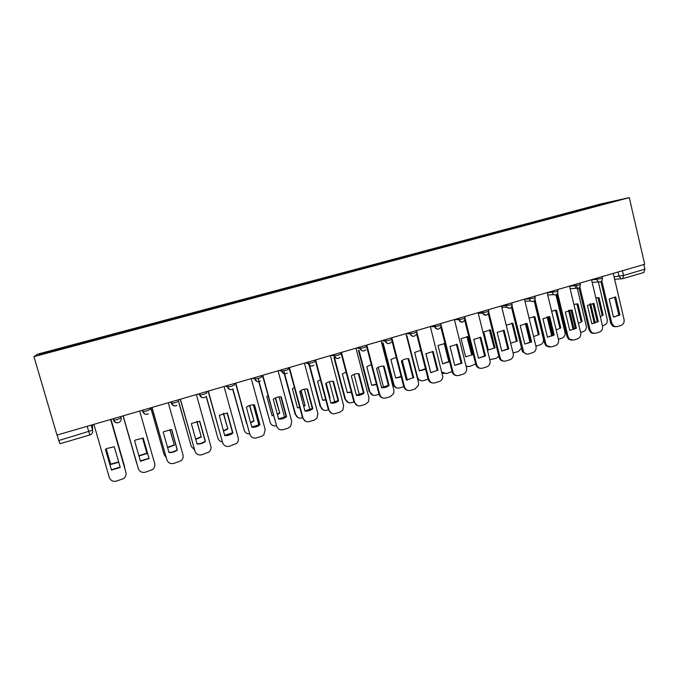 <?xml version="1.0" encoding="UTF-8"?>
<svg xmlns="http://www.w3.org/2000/svg" width="679" height="679" viewBox="0 0 679 679"><rect width="100%" height="100%" fill="white"/><g stroke="black" fill="none" stroke-linecap="round" stroke-linejoin="round"><path stroke-width="1.02" d="M629.28 197.623L600.372 204.073L37.583 354.175L33.95 356.662L629.28 197.623L644.702 264.258L57.002 435.069L33.95 356.662M59.956 443.718L58.75 440.544L92.599 430.206L92.522 424.748M57.129 435.035L58.75 440.544M643.828 264.513L644.914 269.207L643.819 272.483M582.531 209.862L582.03 209.276L618.858 200.067L595.576 206.374M71.295 346.392L595.602 206.28M71.261 346.29L38.822 354.956L40.477 353.776L71.881 345.39L72.084 346.18M582.03 209.276L71.881 345.39M580.375 210.439L580.197 209.684M72.22 346.146L71.966 345.272M604.76 203.208L604.7 203.853M41.351 354.277L40.477 353.776M615.692 297.003L619.927 315.022L613.451 317L609.199 298.947L615.692 297.003L614.58 297.046L618.807 315.031L613.977 317.051M615.301 326.777L612.993 326.344L610.71 323.255L600.881 281.632M601.806 280.826L611.821 323.263L614.105 326.37L617.058 326.658L621.047 325.428C623.475 324.375 624.485 322.398 624.069 319.503L613.256 273.399M619.927 315.022L618.807 315.031M599.048 297.665L603.173 315.107L602.129 315.115L598.004 297.699L599.048 297.665L595.839 297.877M600.304 316.72L603.173 315.107M590.679 303.708L595.237 322.898M602.434 325.742L604.268 325.182C606.636 324.163 607.62 322.253 607.213 319.444L598.352 281.955M598.004 297.699L597.121 297.631M594.295 323.272L594.804 323.085M589.72 304.039L594.244 323.077M594.023 303.479L598.326 321.617L591.757 323.62L587.428 305.448L594.023 303.479L592.945 303.513L597.24 321.608L592.198 323.662M593.599 333.448L590.985 332.803L589.033 329.909L579.026 287.947M579.883 287.064L590.102 329.935L592.063 332.829L595.415 333.33L599.464 332.082C601.925 331.021 602.952 329.035 602.528 326.115L591.536 279.714M598.326 321.617L597.24 321.608M572.032 310.048L576.403 328.297L569.74 330.334L565.352 312.043L572.032 310.048L570.997 310.057L575.359 328.271L570.08 330.367M571.582 340.221L568.603 339.245L567.041 336.648L556.848 294.33M557.637 293.353L568.068 336.691L569.639 339.296L573.466 340.103L577.566 338.838C580.07 337.76 581.105 335.757 580.672 332.82L569.503 286.114M576.403 328.297L575.359 328.271M577.948 303.929L582.141 321.49L581.131 321.481L576.946 303.963L577.948 303.929L573.882 304.43M578.406 323.331L582.141 321.49M569.477 310.091L574.061 329.196M580.587 332.447L583.253 331.624C585.654 330.597 586.648 328.67 586.24 325.852L576.649 285.655M576.946 303.963L576.123 303.886M568.535 310.311L573.144 329.519M556.559 310.286L560.82 327.957L559.844 327.932L555.592 310.303L556.559 310.286L551.628 311.169M556.169 329.952L560.82 327.957M548.004 316.652L552.57 335.502M558.418 339.245L561.949 338.159C564.385 337.115 565.395 335.18 564.979 332.337L555.948 294.839M555.592 310.303L554.853 310.235M547.079 316.77L551.747 336.037M549.727 316.703L554.174 335.078L547.41 337.14L542.945 318.731L549.727 316.703L548.734 316.711L553.173 335.036L547.63 337.166M549.226 347.088L545.848 345.645L544.728 343.498L534.348 300.772M535.06 299.694L545.721 343.549L546.833 345.713L551.195 346.977L555.354 345.687C557.892 344.601 558.944 342.581 558.511 339.627L547.147 292.615M554.174 335.078L553.173 335.036M527.099 323.467L531.623 341.953L524.757 344.049L520.216 325.521L527.099 323.467L526.149 323.45L530.655 341.902L524.825 344.058M526.548 354.056L522.745 351.96L522.092 350.44L511.499 307.281M512.136 306.059L523.687 352.036C524.952 353.81 526.581 354.446 528.601 353.946L532.82 352.647C535.4 351.535 536.461 349.498 536.02 346.528L524.468 299.201M531.623 341.953L530.655 341.902M504.141 330.317L503.232 330.291L507.816 348.87L501.773 351.051L497.155 332.404L504.141 330.317L508.732 348.938L501.773 351.06M503.512 361.118C501.594 361.033 500.202 360.048 499.354 358.181L488.311 313.842M488.838 312.408L500.253 358.274C501.425 360.642 503.232 361.559 505.677 361.024L509.963 359.7C512.569 358.58 513.647 356.526 513.197 353.53L501.458 305.889M508.732 348.938L507.816 348.87M534.874 316.737L539.202 334.518L538.26 334.475L533.94 316.737L534.874 316.737L529.077 318.095M533.592 336.572L539.202 334.518M535.918 346.12L540.348 344.788C542.818 343.727 543.837 341.775 543.412 338.914L534.178 300.924M533.94 316.737L533.295 316.677M525.342 323.416L529.993 342.411M512.874 323.272L517.271 341.164L516.371 341.113L511.983 323.263L512.874 323.272L506.228 325.233M510.65 343.192L517.271 341.164M513.052 352.944L518.442 351.501L521.531 348.14M511.983 323.263L511.448 323.212M483.788 331.921L488.277 349.965L495.033 347.911L490.569 329.901L483.788 331.921M489.797 359.649L496.23 358.317L498.819 356.229M489.313 329.833L494.176 347.843L495.033 347.911M489.72 329.875L490.569 329.901M480.842 337.276L485.51 356.017L478.449 358.173L473.747 339.398L480.842 337.276L479.977 337.234L484.636 355.932L478.44 358.147M480.129 368.281C477.948 368.086 476.514 366.872 475.826 364.631L464.759 320.446M465.107 318.493L476.683 364.742C477.693 367.594 479.603 368.748 482.413 368.196L486.758 366.855C489.406 365.726 490.501 363.647 490.043 360.634L478.109 312.679M485.51 356.017L484.636 355.932M461.058 338.677L465.624 356.831L472.482 354.752L467.941 336.631L461.058 338.677M466.117 366.159L469.469 366.524L475.665 363.995M466.889 336.563L471.667 354.676L472.482 354.752M467.279 366.609L466.184 366.431M467.135 336.589L467.941 336.631M457.188 344.338L461.941 363.206L454.769 365.395L449.999 346.494L457.188 344.338L456.373 344.278L461.109 363.104L454.76 365.344M456.381 375.546C454.243 375.283 452.842 374.07 452.172 371.888L440.832 327.066M441.104 325.037L452.986 372.016C454.013 374.884 455.949 376.047 458.8 375.479L463.214 374.121C465.624 373.153 466.779 371.311 466.677 368.578L454.404 319.571M461.941 363.206L461.109 363.104M444.974 343.447L438.006 345.526L442.649 363.8L449.591 361.703L448.827 361.601L444.176 343.387M441.936 372.194L446.553 373.56L452.104 371.625M442.632 363.757L448.827 361.601M444.219 373.62L442.122 372.907M444.227 343.396L444.983 343.455M432.421 351.45L437.242 370.386L430.724 372.652M432.251 382.914C430.18 382.591 428.814 381.369 428.169 379.255L416.533 333.712M438.014 370.505L433.185 351.51L425.886 353.691L430.741 372.72L437.242 370.386M416.465 330.597L428.924 379.391C429.977 382.285 431.937 383.448 434.832 382.88L439.313 381.496C441.384 380.724 442.564 379.188 442.844 376.887L430.35 326.557L434.772 326.692L439.041 325.81L440.934 324.876L440.612 323.577M420.768 350.313L414.623 352.477L419.333 370.878L425.623 369.308M406.933 335.825L417.577 377.32C418.595 380.121 420.505 381.242 423.306 380.69L428.143 379.171M430.783 372.652L425.928 353.649M419.316 370.81L425.487 368.765M420.819 380.724L417.449 378.568M408.113 358.733L413.002 377.77L406.322 380.07M407.731 390.374C405.728 389.984 404.421 388.77 403.801 386.733L391.817 340.332M413.732 377.914L408.817 358.784C406.093 358.512 403.623 359.25 401.408 360.999L406.348 380.164L413.002 377.77M391.825 337.76L404.506 386.886C405.575 389.797 407.57 390.968 410.506 390.383L415.056 388.974L418.51 385.188L418.485 382.6L405.932 333.661M396.213 357.366L390.892 359.531L395.679 378.05L401.272 376.938M383.126 342.954L393.905 384.543C394.932 387.361 396.867 388.49 399.719 387.921L403.784 386.674M407.358 380.053L402.282 360.362M395.662 377.965L401.153 376.48M397.045 387.921C395.11 387.539 393.837 386.368 393.234 384.399L393.905 384.543M382.481 342.895L393.234 384.399M383.431 366.125L388.405 385.273L381.547 387.607M382.812 397.945C380.902 397.487 379.646 396.273 379.06 394.321L366.635 346.672M389.084 385.426L384.085 366.176C381.318 365.905 378.806 366.66 376.556 368.425L381.581 387.717C384.348 387.964 386.852 387.2 389.084 385.426L388.405 385.273M366.821 345.025L379.722 394.499C380.8 397.427 382.829 398.598 385.808 398.004L390.433 396.578L393.71 393.455L393.905 390.145L381.131 340.866M371.311 364.615L366.813 366.685L371.685 385.332L376.522 384.594M358.979 350.237L369.877 391.876C370.921 394.711 372.89 395.84 375.784 395.271L379.043 394.27M383.576 387.48L378.313 367.263M371.651 385.222L376.421 384.204M372.89 395.212L369.877 391.876M358.385 350.16L369.257 391.715M358.368 373.628L363.426 392.886L356.399 395.246M357.468 405.601L353.937 402.027L340.9 352.554M364.054 393.065L358.97 373.671C356.152 373.416 353.606 374.171 351.323 375.954L356.433 395.39C359.25 395.628 361.788 394.855 364.054 393.065L363.426 392.886M341.427 352.409L354.548 402.223C355.643 405.176 357.706 406.348 360.736 405.736L365.429 404.294L368.51 401.688L368.952 397.801L355.957 348.183M346.044 372.058L342.369 373.951L347.325 392.717L351.374 392.292M334.492 357.68L345.501 399.32C346.562 402.172 348.556 403.301 351.493 402.715L353.92 401.968M359.42 394.932L354.014 374.375M347.292 392.589L351.281 391.953M348.344 402.588L345.501 399.32M333.949 357.587L344.932 399.133M332.922 381.25L338.057 400.627L330.86 403.012M331.692 413.35L328.432 409.853L315.166 360.04M338.634 400.814L333.457 381.292C330.605 381.038 328.016 381.81 325.699 383.61L330.902 403.173C333.754 403.411 336.334 402.622 338.634 400.814L338.057 400.627M315.633 359.904L328.984 410.065C330.104 413.036 332.201 414.215 335.273 413.596L340.035 412.128L342.912 409.929L343.616 405.575L330.393 355.609M320.403 379.705L317.568 381.326L322.601 400.22L325.81 400.024M326.183 383.245L330.087 397.945L329.604 398.318M309.157 363.443L320.751 406.865C321.838 409.734 323.866 410.88 326.837 410.277L328.415 409.793M334.883 402.409L329.374 381.674M325.776 383.55L329.553 397.767L330.087 397.945M322.567 400.067L325.733 399.727M323.382 410.048L320.751 406.865M309.166 365.209L320.233 406.67M307.086 388.991L312.306 408.478L304.913 410.897M305.465 421.175L302.528 417.797L289.033 367.636M312.824 408.69L307.553 389.025C304.659 388.778 302.028 389.559 299.677 391.384L304.964 411.084C307.867 411.313 310.481 410.515 312.824 408.69L312.306 408.478M289.432 367.517L303.021 418.035C304.158 421.022 306.288 422.202 309.412 421.574L314.25 420.08L316.932 418.196L317.882 413.469L304.43 363.155M294.389 387.548L292.394 388.812L297.512 407.833L299.838 407.79M301.06 390.433L305.109 405.524L303.725 406.466M283.873 370.929L295.637 414.529C296.731 417.424 298.794 418.561 301.816 417.958L302.511 417.746M309.955 409.929L304.387 389.177M300.695 390.654L305.109 405.524M297.47 407.655L299.762 407.527M303.615 406.05L304.633 405.329M298.005 417.577L295.637 414.529M284.212 373.688L295.17 414.317M280.834 396.85L286.139 416.448L278.568 418.909M262.824 375.249L276.65 426.123L262.484 375.351M286.606 416.685L281.242 396.884C278.297 396.638 275.632 397.436 273.238 399.277L278.628 419.121C281.573 419.342 284.229 418.536 286.606 416.685L286.139 416.448M276.65 426.123C277.813 429.136 279.977 430.325 283.143 429.68L288.057 428.16L290.57 426.522L291.749 421.489L278.059 370.819M267.984 395.602L266.83 396.409L272.041 415.556L273.425 415.59M275.581 397.835L279.756 413.214L277.414 414.648M258.19 378.466L270.132 422.313C271.201 425.13 273.221 426.302 276.2 425.809M284.628 417.483L279.052 396.892M275.258 397.996L279.756 413.214M271.982 415.361L273.357 415.353M277.312 414.275L279.324 413.002M258.707 381.632L270.132 422.313M254.175 404.837L259.573 424.553L251.799 427.04M235.791 383.109L249.864 434.348L235.511 383.185M259.972 424.808L254.515 404.871C251.527 404.625 248.811 405.439 246.384 407.298L251.867 427.278C254.863 427.498 257.562 426.675 259.972 424.808L259.573 424.553M249.864 434.348C251.043 437.378 253.242 438.566 256.467 437.913L261.457 436.368L263.808 434.925L265.2 429.637L251.264 378.61M241.189 403.878L246.562 423.433M249.745 405.448L254.005 421.022L250.653 422.864M232.922 389.067L244.245 430.214C245.102 432.659 246.833 433.881 249.439 433.881M258.894 425.054L253.352 404.82M249.465 405.55L254.005 421.022M250.559 422.525L253.64 420.785M232.685 389.22L244.245 430.214M227.092 412.951L232.574 432.786L224.605 435.307M208.317 391.096L222.653 442.7L208.105 391.155M232.914 433.058L227.363 412.976L219.317 415.276L224.681 435.57C227.72 435.782 230.47 434.95 232.914 433.058L232.574 432.786M222.653 442.7C223.849 445.755 226.082 446.943 229.358 446.273L236.64 443.421C238.185 441.842 238.719 440.009 238.227 437.913L224.045 386.521M223.527 413.273L227.872 428.958L223.442 431.106M206.272 396.197L217.959 438.235C218.63 440.298 220.047 441.511 222.194 441.885M223.298 413.333L227.872 428.958M223.349 430.792L227.55 428.695M206.11 396.392L217.959 438.235M199.575 421.201L205.143 441.146C202.724 443.014 199.991 443.862 196.969 443.701M180.402 399.201L195 451.187L180.258 399.244M205.423 441.443L199.77 421.218L191.877 423.348L191.368 423.721L197.054 443.998C200.144 444.202 202.936 443.353 205.423 441.443L205.143 441.146M195 451.187C196.214 454.259 198.489 455.456 201.816 454.769L209.056 452.019C210.745 450.423 211.339 448.522 210.829 446.324L196.384 394.558M196.935 421.311L201.323 437.004L195.764 439.389M178.883 402.316L191.266 446.383L194.44 449.787M196.766 421.336L201.323 437.004M195.671 439.084L201.069 436.733M178.84 402.715L191.266 446.383M171.609 429.578L177.117 449.761C174.664 451.586 171.914 452.409 168.893 452.239M152.037 407.451L166.89 459.81L151.952 407.476M177.329 450.084L171.728 429.586L163.962 431.589L163.198 432.141L168.978 452.562C172.05 452.757 174.834 451.934 177.329 450.084L177.117 449.761M166.89 459.81C168.129 462.908 170.446 464.105 173.824 463.409L181.047 460.735C182.863 459.114 183.508 457.162 182.982 454.871L168.273 402.732M169.954 429.569L174.367 445.186L167.603 447.699M150.84 407.799L164.148 454.658L166.134 457.442M169.843 429.578L174.367 445.186M167.518 447.393L174.172 444.889M150.772 407.816L164.148 454.658M143.184 438.099L148.947 458.283L140.349 460.914M138.329 468.578L123.188 415.837L138.329 468.578C139.594 471.693 141.936 472.898 145.374 472.185L152.588 469.571C154.532 467.933 155.228 465.93 154.685 463.553L139.704 411.033M148.676 458.936L149.091 458.622L143.235 438.099L135.562 439.992L134.552 440.696L140.451 461.262L148.54 458.588M142.573 438.065L146.978 453.496L138.949 456.042M136.606 463.061L123.06 415.871L137.039 464.122M142.531 438.065L146.978 453.496M138.856 455.711L146.851 453.173M105.491 449.354L111.39 469.732L120.132 467.076M93.88 424.35L109.294 477.481C110.575 480.622 112.969 481.835 116.465 481.105L123.671 478.534C125.734 476.879 126.481 474.833 125.921 472.38L110.669 419.469L125.946 472.499M111.441 470.106L120.234 467.424L114.267 446.757L106.662 448.556L105.44 449.388L111.39 469.732M106.17 448.861L110.694 464.495L118.74 462.246M124.826 468.518L111 419.376L124.673 466.829M106.213 448.836L110.652 464.147L118.647 461.924M117.433 419.461L121.091 417.975C121.49 419.834 120.854 421.286 119.173 422.346C116.813 423.357 115.048 422.652 113.902 420.233L117.433 419.461M120.684 416.558L121.091 417.975M142.03 410.354L143.082 411.729L146.672 410.948L150.161 409.513L149.762 408.113M170.353 402.129L171.787 403.36L175.428 402.571L178.747 401.187L178.356 399.795M198.217 394.024L200.016 395.127L203.717 394.338L206.874 393.005L206.492 391.622M225.64 386.054L227.796 387.03L231.556 386.232L234.552 384.951L234.179 383.576M252.63 378.211L255.126 379.069L258.937 378.254L261.788 377.023L261.415 375.657M279.205 370.488L282.014 371.226L285.893 370.403L288.592 369.215L288.227 367.865M305.363 362.883L308.487 363.511L312.425 362.679L314.98 361.542L314.623 360.193M331.123 355.397L334.535 355.915L338.541 355.075L340.951 353.98L340.603 352.647M356.483 348.03L360.184 348.437L364.25 347.589L366.533 346.536L366.185 345.212M381.462 340.765L385.426 341.079L389.559 340.213L391.715 339.203L391.376 337.887M406.067 333.618L410.294 333.83L414.496 332.956L416.507 331.989L416.176 330.681M454.421 319.631L458.86 319.656L463.222 318.765L464.996 317.874L464.674 316.584M478.135 312.79L482.659 312.73L487.047 311.831L488.727 310.974L488.405 309.683M501.492 306.042L510.515 304.998L512.119 304.175L511.805 302.885M524.511 299.38L533.635 298.268L535.179 297.478L534.865 296.188M547.198 292.819L556.415 291.631L557.9 290.875L557.586 289.577M569.554 286.351L578.873 285.095L580.29 284.365L579.985 283.067M591.596 279.969L601 278.645L602.366 277.949L602.061 276.65M91.13 425.147L92.599 430.206C92.998 432.09 92.344 433.567 90.63 434.628L89.823 434.984L87.175 426.302M614.045 276.786L623.56 275.445L644.914 269.207M618.009 272.016L619.027 276.395L621.243 278.755L622.702 278.696L623.56 275.445L622.456 270.726M113.155 418.748L113.902 420.233L113.452 418.663M142.352 410.26L142.751 411.669C143.354 413.375 144.593 414.258 146.452 414.334M171.066 401.917L171.464 403.309C172.076 405.032 173.315 405.915 175.174 405.957M199.32 393.71L199.711 395.093C200.322 396.825 201.561 397.707 203.428 397.724M227.117 385.63L227.499 387.005C228.11 388.744 229.349 389.619 231.208 389.619M254.472 377.677L254.846 379.043C255.457 380.792 256.696 381.657 258.546 381.64M281.395 369.851L281.76 371.209C282.371 372.966 283.601 373.823 285.443 373.789M307.893 362.153L308.258 363.494C309.013 365.514 310.439 366.337 312.535 365.947M333.983 354.565L334.331 355.906C335.078 357.909 336.487 358.724 338.549 358.342M359.666 347.105L360.006 348.429C360.744 350.423 362.128 351.238 364.156 350.865M384.951 339.755L385.29 341.07C386.012 343.056 387.378 343.863 389.373 343.498M409.853 332.515L410.192 333.822C410.897 335.791 412.238 336.597 414.207 336.241M434.382 325.385L434.713 326.692C435.409 328.644 436.724 329.442 438.668 329.094M458.537 318.366L458.885 319.656C459.547 321.6 460.846 322.398 462.755 322.058M482.336 311.449L482.786 313.138C483.567 314.801 484.798 315.463 486.495 315.115M505.787 304.633L506.712 307.197L509.878 308.291M528.89 297.92L530.333 301.009L532.913 301.552M551.654 291.308L553.512 294.678L555.626 294.924M574.095 284.781L576.259 288.295L577.999 288.38M596.204 278.356L596.501 279.595L598.589 281.938L600.058 281.938M113.563 420.165C114.165 421.846 115.388 422.737 117.229 422.839M92.548 426.191L92.607 424.723M89.832 434.959L59.939 443.752M614.622 279.247L622.702 278.696L643.998 272.449M611.821 323.263L610.71 323.255M590.102 329.935L589.033 329.909M568.068 336.691L567.041 336.648M545.721 343.549L544.728 343.498M523.042 350.508L522.092 350.44M500.033 357.57L499.133 357.485M476.683 364.742L475.826 364.631M452.986 372.016L452.172 371.888M428.924 379.391L428.169 379.255M417.11 377.235L417.577 377.32M404.506 386.886L403.801 386.733M379.722 394.499L379.06 394.321M354.548 402.223L353.937 402.027M328.984 410.065L328.432 409.853M303.021 418.035L302.528 417.797M592.164 282.388L598.589 281.938C601.212 282.108 602.494 280.843 602.417 278.152M458.563 318.358L458.885 319.656C461.864 323.212 463.927 322.763 465.073 318.29M434.441 325.368L434.772 326.692C437.132 330.045 439.211 329.935 441.002 326.344M409.946 332.489L410.294 333.83C412.229 336.962 414.258 337.107 416.354 334.263M385.078 339.721L385.426 341.079C387.106 344.032 389.059 344.346 391.282 342.029M359.819 347.062L360.184 348.437C361.686 351.247 363.571 351.68 365.845 349.736M334.17 354.514L334.535 355.915C335.927 358.622 337.76 359.132 340.043 357.443M308.105 362.094L308.487 363.511C309.794 366.134 311.593 366.702 313.885 365.2M281.632 369.783L282.014 371.226C283.279 373.789 285.044 374.392 287.336 373.034M254.727 377.6L255.126 379.069C256.348 381.59 258.096 382.218 260.388 380.961M227.389 385.553L227.796 387.03C228.993 389.517 230.733 390.17 233.033 388.991M199.601 393.625L200.016 395.127C201.196 397.588 202.936 398.259 205.245 397.139M171.354 401.832L171.787 403.36C172.95 405.804 174.69 406.483 177.015 405.414M142.641 410.175L143.082 411.729C144.237 414.156 145.985 414.852 148.328 413.808M570.114 288.668L576.259 288.295C579.009 288.685 580.375 287.438 580.341 284.577M547.715 294.966L553.512 294.678C556.432 295.39 557.909 294.194 557.951 291.087M524.96 301.213L530.333 301.009C533.422 302.231 535.06 301.128 535.23 297.699M501.815 307.324L506.712 307.197C509.946 309.2 511.771 308.266 512.178 304.404M478.237 313.197L482.786 313.138C485.96 316.244 487.963 315.599 488.787 311.211M437.327 326.26L434.585 326.192M614.105 326.37L612.993 326.344M592.063 332.829L590.985 332.803M569.639 339.296L568.603 339.245M546.833 345.713L545.848 345.645M523.687 352.036L522.745 351.96M500.253 358.274L499.354 358.181"/></g></svg>
